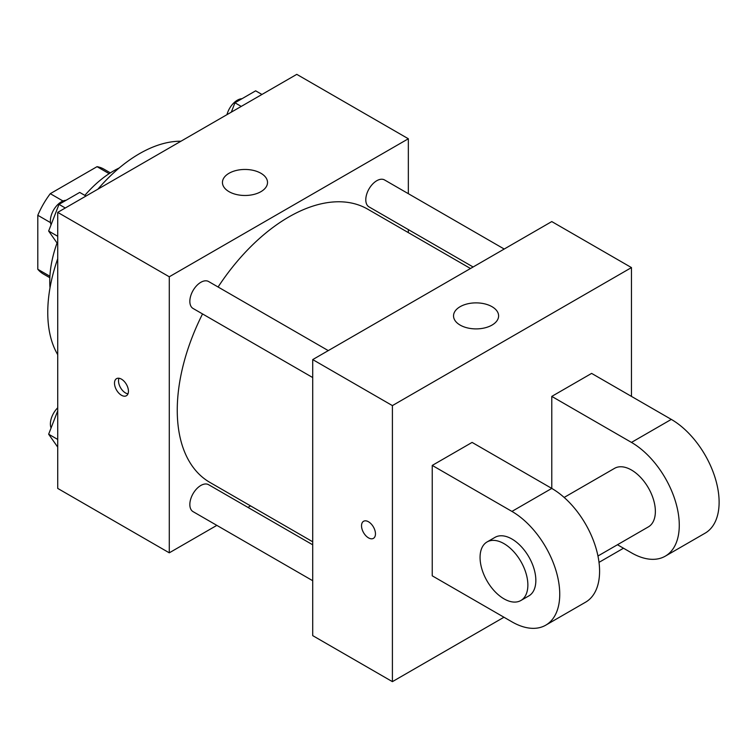 <?xml version="1.0" encoding="UTF-8"?>
<svg xmlns="http://www.w3.org/2000/svg" width="756" height="756" viewBox="0 0 756 756"><rect width="100%" height="100%" fill="white"/><g stroke="black" fill="none" stroke-linecap="round" stroke-linejoin="round"><path stroke-width="1.13" d="M62.984 201.001L50.283 193.668L97.042 166.67A60.537 34.956 120 0 1 103.931 169.146L110.367 172.869M49.905 276.261L37.8 269.278A60.537 34.956 120 0 0 43.385 274.003L49.83 277.726M37.8 269.278L37.8 215.28A60.537 34.956 120 0 1 50.283 193.668M50.51 222.623L37.8 215.28M109.138 173.663L97.042 166.67M50.009 287.838A90.153 52.051 -60 0 1 57.05 242.988M84.842 195.379A90.153 52.051 -60 0 1 119.221 167.964M57.721 354.668A129.597 74.825 -60 0 1 57.721 258.713M97.855 189.208A129.597 74.825 -60 0 1 180.949 141.23M216.84 525.373L169.278 552.825L57.721 488.414L57.721 212.37L296.777 74.353L408.344 138.764L408.344 193.678M250.567 505.896L247.949 507.408M202.532 313.938A157.768 91.089 120 0 0 177.254 410.206A157.768 91.089 120 0 0 209.932 482.432L312.719 541.778M470.487 268.503L367.7 209.157A157.768 91.089 120 0 0 218.087 287.006M408.344 229.597L408.344 232.631M169.278 552.825L169.278 276.781L408.344 138.764M504.214 249.036L384.558 179.956A15.555 8.977 120 0 0 372.576 184.114A15.555 8.977 120 0 0 365.791 199.773A15.555 8.977 120 0 0 369.013 206.889L473.114 266.991M312.719 544.802L208.618 484.7A15.555 8.977 120 0 0 196.626 488.867A15.555 8.977 120 0 0 189.841 504.517A15.555 8.977 120 0 0 193.064 511.642L312.719 580.721M312.719 377.556L193.064 308.467A15.555 8.977 -60 0 1 193.064 290.512A15.555 8.977 -60 0 1 208.618 281.534L328.274 350.614M169.278 276.781L57.721 212.37M229.049 191.674A22.538 13.013 180 0 1 222.444 182.47A22.538 13.013 180 0 1 244.982 169.457A22.538 13.013 180 0 1 267.52 182.47A22.538 13.013 180 0 1 253.61 194.49A22.538 13.013 180 0 1 229.049 191.674M128.444 391.23A9.856 5.689 60 0 1 126.403 395.738A9.856 5.689 60 0 1 116.537 390.049A9.856 5.689 60 0 1 116.537 378.661A9.856 5.689 60 0 1 124.135 381.308A9.856 5.689 60 0 1 128.444 391.23M127.981 393.838A9.856 5.689 60 0 1 120.554 387.733A9.856 5.689 60 0 1 118.975 378.246M503.968 617.236L392.402 681.647L312.719 635.635L312.719 359.591L551.776 221.574L631.468 267.586L631.468 396.399M57.721 243.942L48.649 231.043L59.006 204.366L79.711 192.411L86.004 196.05M57.721 236.278L48.649 231.043M65.299 208.004L59.006 204.366M66.046 200.302A15.555 8.977 120 0 0 50.387 220.837A15.555 8.977 120 0 0 51.068 224.825M231.317 112.153L234.955 102.778L255.651 90.833L261.954 94.462M241.249 106.416L234.955 102.778M241.996 98.715A15.555 8.977 120 0 0 226.97 114.657M57.721 447.117L48.649 434.209L57.721 410.839M57.721 439.444L48.649 434.209M57.721 407.805A15.555 8.977 120 0 0 50.387 424.012A15.555 8.977 120 0 0 51.068 428M368.503 537.866A9.856 5.689 -120 0 0 373.436 538.357A9.856 5.689 60 0 1 368.503 537.875A9.856 5.689 60 0 1 362.058 529.181A9.856 5.689 60 0 1 363.57 521.281A9.856 5.689 -120 0 0 362.067 529.181A9.856 5.689 -120 0 0 368.503 537.866M363.57 521.281A9.856 5.689 60 0 1 373.426 526.979A9.856 5.689 60 0 1 373.426 538.357M392.402 681.647L392.402 405.603L312.719 359.591L551.776 221.574M312.719 635.635L312.719 359.591M492.014 306.69A22.538 13.013 180 0 1 498.61 315.885A22.538 13.013 180 0 1 476.072 328.898A22.538 13.013 180 0 1 453.534 315.885A22.538 13.013 180 0 1 467.454 303.865A22.538 13.013 180 0 1 492.014 306.69M392.402 405.603L631.468 267.586M623.492 548.223L599.017 562.36M432.243 575.826L432.243 465.412L511.935 511.415A67.615 39.038 60 0 1 556.104 571.007A67.615 39.038 60 0 1 545.737 625.184A67.615 39.038 60 0 1 511.935 621.838L432.243 575.826M545.737 625.184L585.588 602.182A67.615 39.038 -120 0 0 595.945 547.996A67.615 39.038 -120 0 0 551.776 488.414L472.094 442.411L432.243 465.412M511.935 511.415L551.776 488.414L551.776 396.399L591.617 373.398L671.309 419.4A67.615 39.038 60 0 1 715.478 478.992A67.615 39.038 60 0 1 705.112 533.169L665.271 556.17A67.615 39.038 60 0 1 631.468 552.825L617.463 544.736M564.156 497.439L614.562 468.342A33.812 19.524 60 0 1 640.615 477.395A33.812 19.524 60 0 1 655.367 511.415A33.812 19.524 60 0 1 648.365 526.894L597.958 556M671.309 419.4L631.468 442.411L551.776 396.399M631.468 442.411A67.615 39.038 60 0 1 675.637 501.993A67.615 39.038 60 0 1 665.271 556.17M487.062 541.948L495.029 537.346A33.812 19.524 60 0 1 521.082 546.408A33.812 19.524 60 0 1 535.843 580.428A33.812 19.524 60 0 1 528.841 595.908L520.865 600.51A33.812 19.524 60 0 1 487.062 580.986A33.812 19.524 60 0 1 487.062 541.948A33.812 19.524 60 0 1 513.116 551.011A33.812 19.524 60 0 1 527.868 585.031A33.812 19.524 60 0 1 520.865 600.51"/></g></svg>
